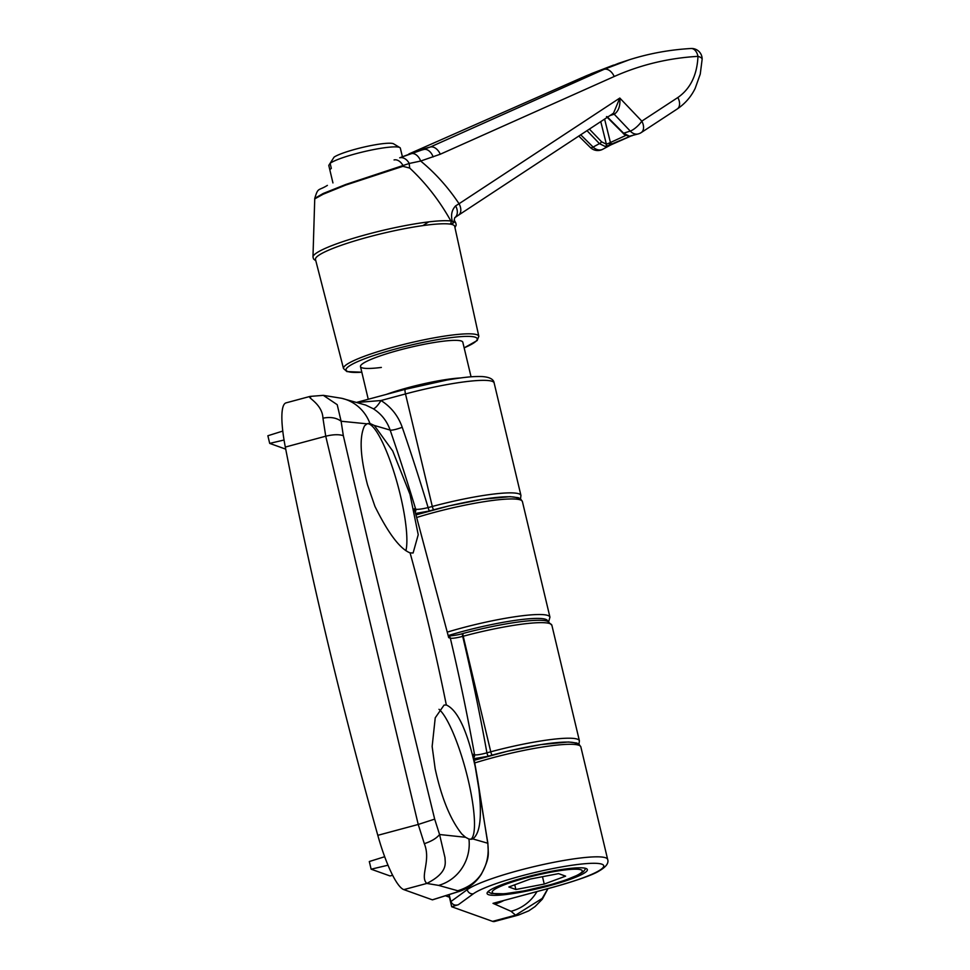<?xml version="1.0" encoding="UTF-8"?>
<svg xmlns="http://www.w3.org/2000/svg" width="970" height="970" viewBox="0 0 970 970"><rect width="100%" height="100%" fill="white"/><g stroke="black" fill="none" stroke-linecap="round" stroke-linejoin="round"><path stroke-width="1.45" d="M525.316 877.304A51.556 7.057 166.6 0 0 487.086 893.515A51.556 7.057 166.6 0 0 549.129 885.828A51.556 7.057 166.6 0 0 587.371 869.617A51.556 7.057 166.6 0 0 525.316 877.304M501.029 901.251L553.021 887.211A68.385 9.36 166.6 0 0 601.885 864.185A68.385 9.36 166.6 0 0 521.436 875.91A68.385 9.36 166.6 0 0 473.336 893.794L458.337 904.719L451.68 906.744L492.578 921.367A63.123 12.852 -105 0 0 494.47 921.5L518.562 915.025L515.567 915.183L511.032 911.291L493.015 903.349L500.932 901.215M451.68 906.744L448.88 894.679M492.578 921.367L515.567 915.183L542.206 898.426L547.88 888.653M458.337 904.719C454.978 905.774 452.481 904.731 450.856 901.579L467.213 889.66A73.647 10.076 -13.4 0 1 519.011 870.417A73.647 10.076 -13.4 0 1 607.656 859.432L580.848 746.9A73.647 10.076 166.6 0 0 492.202 757.885A73.647 10.076 166.6 0 0 474.863 762.905M449.122 894.595L450.856 901.579M449.462 897.214L445.424 895.771M438.998 709.3A68.385 13.919 -105 0 1 468.049 779.346A68.385 13.919 -105 0 1 470.85 839.353M432.693 899.723L459.319 891.309C468.219 888.471 475.433 882.882 480.95 874.552C475.664 882.227 467.94 887.623 457.755 890.751L438.622 885.392L426.824 883.44C419.476 876.613 431.323 860.863 424.326 843.682L418.228 824.464L434.681 819.116L439.568 834.515L465.527 837.28L461.853 834.03C450.407 819.747 441.508 797.97 435.142 768.677L432.147 746.476L435.239 717.8L444.066 705.093L446.321 704.972C458.107 710.27 468.098 732.483 476.282 771.635L473.178 754.345L474.572 754.818C476.658 755.169 480.78 754.502 486.916 752.829L490.759 751.798A73.647 10.076 -13.4 0 1 579.405 740.813L551.869 625.25A73.647 10.076 166.6 0 0 463.224 636.235L490.759 751.798A3.152 0.643 -105 0 0 492.166 755.084M367.278 423.732A68.385 13.919 -105 0 1 400.428 495.488A68.385 13.919 -105 0 1 405.896 550.705M463.224 633.446A3.152 0.643 -105 0 0 463.126 633.446A3.152 0.643 -105 0 0 463.224 636.235L462.702 636.369C456.543 637.945 452.42 638.551 450.335 638.187L448.71 637.629L414.323 508.765L415.693 509.226A2187.168 2120.347 -70.3 0 0 390.146 430.074L374.311 425.466L392.729 451.001L409.983 494.288L418.228 534.7L413.099 552.997L410.092 552.876C400.028 548.911 388.315 533.427 374.953 506.413L367.509 484.818C360.149 456.446 359.179 436.767 364.599 425.781L367.036 423.829L341.113 421.235L343.332 435.675C372.347 560.805 402.792 688.627 434.681 819.116M343.332 435.675C338.991 434.257 333.122 434.427 325.738 436.209L285.313 447.073A1052.038 214.2 75 0 0 327.06 639.594A1052.038 214.2 75 0 0 377.803 835.328L418.228 824.464L325.738 436.209L322.949 418.179C322.343 403.12 305.029 396.621 310.897 396.827M432.365 899.833L403.835 889.623A63.123 12.852 75 0 1 377.803 835.328M285.313 447.073A63.123 12.852 -105 0 1 286.004 402.877L310.097 396.403L323.337 395.348L337.208 404.684L341.113 421.235C336.469 417.743 330.418 416.724 322.949 418.179M487.74 843.233L477.664 779.553C482.49 813.127 480.877 832.915 472.814 838.917L487.74 843.233C489.195 854.655 486.928 865.094 480.95 874.552L481.29 874.334C475.833 882.7 468.643 888.338 459.695 891.26L459.695 891.26A5.262 2.437 72.5 0 1 459.319 891.309L457.755 890.751M374.311 425.466L369.946 423.466L367.775 423.563M357.506 402.441L380.98 400.525C391.092 406.903 398.173 415.827 402.235 427.285A2197.693 2130.544 109.7 0 1 428.122 507.589L432.305 506.461A73.647 10.076 -13.4 0 1 520.951 495.488L494.142 382.956A73.647 10.076 166.6 0 0 405.496 393.941L432.305 506.461A3.152 0.643 -105 0 0 433.711 509.747M465.527 837.28L468.959 839.086L472.075 839.183M424.326 843.682C431.565 841.269 436.645 838.213 439.568 834.515L445.012 857.735C444.854 862.112 449.183 872.127 426.824 883.44L403.835 889.623M402.235 427.285A10.524 1.637 161 0 1 390.146 430.074C386.909 420.907 381.234 413.766 373.147 408.673L365.702 405.072L341.743 398.306A42.086 40.17 102.9 0 1 369.946 423.466M415.354 511.833A3.152 3.055 -71 0 0 415.693 509.226C417.791 509.602 421.926 509.056 428.122 507.589A3.152 0.643 -105 0 0 429.564 510.887L433.76 509.771M373.147 408.673A10.524 2.522 121.7 0 0 380.98 400.525L405.496 393.941A5.262 1.067 -105 0 1 405.351 389.297A5.262 1.067 -105 0 1 405.508 389.309M428.752 511.117L415.827 513.409M487.364 756.394L474.1 758.661M448.71 637.629L414.323 508.765M477.664 779.553L476.282 771.635M481.29 874.334C490.493 856.183 488.055 854.776 487.898 843.354L473.178 754.345M488.346 756.127A3.152 0.643 -105 0 1 486.916 752.829A2197.693 2130.544 109.7 0 0 462.702 636.369A3.152 0.643 -105 0 1 462.605 633.58A3.152 0.643 -105 0 1 462.702 633.592L463.054 633.495M285.713 449.134L269.696 443.399L284.04 440.016M269.696 443.399L267.865 435.748L282.767 431.08M388.024 865.204L371.134 869.193L389.976 875.934L392.68 875.316M371.134 869.193L369.303 861.53L384.69 856.716M606.99 116.594L623.649 133.242L629.578 136.236L632.161 135.715M629.578 136.236A2.11 1.273 94.3 0 1 629.251 136.273L638.49 133.86A10.524 8.281 -106.8 0 1 637.423 134.09A10.524 8.281 -106.8 0 1 630.282 131.095L614.216 114.23A469.007 286.914 -97.3 0 0 609.924 115.588M613.489 113.26L619.806 98.055C620.485 105.706 618.666 111.077 614.337 114.193L614.216 114.23A2.11 1.661 73.1 0 0 612.797 113.623M638.49 133.86A10.524 10.524 0 0 0 641.218 132.587A10.524 6.826 56.7 0 0 641.813 121.141L677.836 97.533C690.397 88.779 697.103 75.054 697.976 56.357C668.488 58.067 640.564 64.784 614.204 76.509L440.271 154.23L420.665 161.044C435.154 172.902 447.946 187.125 459.053 203.736L619.806 98.055L641.813 121.141A10.524 3.128 136.4 0 1 630.282 131.095A450.056 275.334 82.7 0 0 623.649 133.242L623.164 133.278C623.649 134.309 625.674 135.303 629.251 136.273L629.251 136.273A2.11 1.273 94.3 0 1 628.887 136.152M449.753 224.058A71.537 9.785 166.6 0 0 426.266 225.161A71.537 9.785 166.6 0 0 352.522 241.591A71.537 9.785 166.6 0 0 315.492 259.487L343.513 368.551A69.549 9.518 -13.4 0 1 379.525 351.152A69.549 9.518 -13.4 0 1 451.22 335.171A69.549 9.518 -13.4 0 1 478.828 336.311L454.675 226.325A71.537 9.785 166.6 0 0 450.698 224.203L449.753 224.058A2.11 1.964 97.3 0 0 450.88 221.002C439.604 200.79 425.891 183.148 409.728 168.077A52.598 29.148 107.3 0 1 409.243 163.469L345.841 184.458L323.204 193.479L314.753 198.389L312.97 256.989A73.453 10.052 -13.4 0 1 352.304 238.62A73.453 10.052 -13.4 0 1 426.764 222.13A73.453 10.052 -13.4 0 1 450.88 221.002L452.287 221.184C450.686 215.085 451.79 209.993 455.597 205.895L459.053 203.736A10.524 6.814 -123.4 0 1 458.483 215.17L454.724 217.729M411.219 153.636A10.524 6.887 -108.9 0 1 420.665 161.044L409.243 163.469A10.524 7.59 -110.7 0 0 399.701 157.795L430.28 147.028L604.019 69.367L629.324 59.764L618.46 63.353L578.217 79.746A1.055 0.655 66.2 0 1 578.654 79.795M409.728 168.077L402.889 166.319L345.672 185.088L323.155 194.23L314.741 198.874M454.7 217.741L453.717 222.797L450.698 224.203M453.717 222.797L452.287 221.184M471.056 376.833L462.811 342.216A52.598 7.202 166.6 0 0 441.932 341.367A52.598 7.202 166.6 0 0 387.77 353.432A52.598 7.202 166.6 0 0 360.476 366.587A52.598 7.202 166.6 0 0 381.355 367.436M433.141 156.934A10.524 6.875 -107.5 0 0 423.829 149.489A456.943 279.542 -97.3 0 0 415.196 151.963L399.701 157.795M578.217 79.746L594.137 72.726A515.24 315.201 -97.3 0 0 586.183 75.854L570.263 82.874A1.055 0.655 -113.8 0 0 570.251 82.874L566.007 84.705A1.055 0.655 66.2 0 1 566.007 84.693A1.055 0.655 66.2 0 1 566.116 84.669M408.891 153.963L581.927 77.685A1.055 0.655 66.2 0 1 582.109 77.648M594.683 72.847A1.055 0.655 66.2 0 0 594.137 72.726L613.476 65.123M631.058 135.958L605.474 146.603L599.46 143.645L586.971 130.635M580.678 134.769L593.131 147.088A10.524 8.075 60.5 0 0 600.588 149.938A10.524 8.075 60.5 0 0 602.94 149.162A10.524 8.075 60.5 0 0 603.243 148.98M589.36 129.083L601.582 141.814A2.11 0.618 136.2 0 1 599.46 143.645A450.056 275.334 82.7 0 0 593.131 147.088A10.524 2.74 134.7 0 1 590.342 147.488A10.524 10.524 0 0 0 602.94 149.162L610.833 144.906A2.11 0.643 60.5 0 0 610.87 144.882A2.11 0.643 60.5 0 1 609.099 143.111L626.014 135.339M677.836 97.533A10.524 6.826 56.8 0 1 677.242 108.979C685.123 103.62 691.101 96.757 695.15 88.415L700.255 74.096L702.135 59.316A10.524 3.528 1.7 0 0 697.976 56.357A10.524 6.657 -93.3 0 0 691.016 48.5L691.016 48.5C669.773 49.725 649.209 53.471 629.324 59.764M455.597 205.895A10.524 7.602 54.7 0 1 454.93 217.571M601.582 141.814L606.383 144.19L609.099 143.111M600.757 121.602L606.383 144.19A2.11 1.176 93.1 0 1 605.474 146.603M613.04 143.718A2.11 1.625 -116.4 0 1 612.907 143.79L612.907 143.79A2.11 1.625 -116.4 0 1 610.348 142.214L604.601 119.08M386.412 394.378A52.598 7.202 -13.4 0 1 426.169 383.259A52.598 7.202 -13.4 0 1 460.398 377.961M402.295 156.291L401.568 153.248A36.824 5.032 -13.4 0 0 401.519 153.102L400.307 148.034A36.824 5.032 166.6 0 0 399.858 147.585A36.824 5.032 166.6 0 0 368.454 150.653A36.824 5.032 166.6 0 0 330.115 163.312L334.092 157.116A31.561 4.316 -13.4 0 1 365.484 146.725A31.561 4.316 -13.4 0 1 393.602 143.827L399.858 147.585M332.758 159.201L328.781 165.397L329.909 170.162M329.982 170.465A36.824 5.032 -13.4 0 1 329.933 170.32A36.824 5.032 -13.4 0 1 331.328 168.38L330.115 163.312M508.85 886.992L515.87 889.502L544.243 884.07L565.607 876.14L558.587 873.63L530.214 879.062L508.85 886.992M514.743 884.81L515.87 889.502M542.485 876.71L544.243 884.07M466.849 888.144L467.213 889.66A5.262 4.947 53.9 0 0 473.336 893.794M447.509 632.052A73.647 10.076 -13.4 0 1 461.283 628.123A73.647 10.076 -13.4 0 1 549.942 617.138L522.406 501.563A73.647 10.076 166.6 0 0 433.76 512.548A73.647 10.076 166.6 0 0 416.991 517.386M511.032 911.291A42.086 41.249 -60 0 0 536.968 891.588M496.979 902.33L553.179 887.223A5.262 1.067 -105 0 1 553.021 887.211M494.955 904.04A42.086 40.801 -70.3 0 0 503.879 900.475M547.626 621.321A70.483 9.639 166.6 0 0 448.334 635.544M474.391 760.286A70.483 9.639 -13.4 0 1 577.089 744.79M416.251 514.864A70.483 9.639 -13.4 0 1 518.635 499.453M410.092 552.876A2184.598 2117.849 109.7 0 1 446.321 704.972M473.881 757.449A3.152 3.055 -71 0 0 474.572 754.818A2187.168 2120.347 -70.3 0 0 450.335 638.187A3.152 3.055 -71 0 0 448.455 636.017M468.959 839.086A42.086 40.17 102.9 0 1 438.622 885.392M358.815 402.829A10.524 6.62 90.5 0 0 359.979 401.968M492.202 755.109L488.371 756.139M464.145 347.83A67.451 9.227 166.6 0 0 450.48 337.693A67.451 9.227 166.6 0 0 363.495 359.203A67.451 9.227 166.6 0 0 361.81 372.213L346.908 371.583L343.513 368.551M403.277 166.209A52.598 33.538 78.8 0 1 402.708 165.021A10.524 7.045 -111 0 0 394.062 159.941M410.48 153.454A458.616 280.56 82.7 0 1 430.28 147.028A10.524 6.887 -114.1 0 1 440.271 154.23M614.204 76.509A10.524 6.887 -114 0 0 604.019 69.367A515.24 315.201 -97.3 0 0 598.454 71.186A1.055 0.655 -113.8 0 0 598.393 71.222M454.021 221.706A73.465 10.052 -13.4 0 1 455.791 222.967L456.191 225.064L454.954 227.647M422.92 225.61L428.691 221.887M614.337 114.193A2.11 1.625 72.7 0 0 612.7 113.635M586.183 75.854A1.055 0.655 -113.8 0 0 586.171 75.854L570.251 82.874M524.6 890.763A46.293 6.329 166.6 0 0 580.472 873.291A46.293 6.329 166.6 0 0 549.857 872.369A46.293 6.329 166.6 0 0 493.985 889.842A46.293 6.329 166.6 0 0 524.6 890.763M553.179 887.223C578.217 880.069 593.567 874.625 599.254 870.878C606.141 866.877 608.942 863.07 607.656 859.432M547.977 888.629L542.363 899.154L535.028 906.598L528.759 910.854L518.562 915.025M416.239 514.827L449.037 505.891L482.345 499.271L510.062 496.652L518.307 497.695L520.526 498.81L522.406 501.563M474.391 760.25L507.48 751.229L540.787 744.608L568.505 741.977L576.75 743.02L578.969 744.148L580.848 746.9M548.668 621.721L549.942 617.138M341.743 398.306L323.301 395.348M357.008 402.283L405.351 389.297L446.976 380.034C468.837 376.445 474.269 376.457 481.86 376.542C489.51 377.039 493.609 379.173 494.142 382.956M432.535 899.833L459.695 891.26M578.957 744.135L579.405 740.813M520.514 498.798L520.951 495.488M448.261 635.968C447.619 636.344 458.264 635.107 462.605 633.58L463.126 633.446C500.132 623.48 539.344 617.732 547.783 621.37L551.869 625.25M315.82 260.784L313.553 259.014L312.97 256.989M478.828 336.311L477.167 340.543L464.157 347.878M590.863 73.841L613.586 65.087M702.135 59.316A10.524 10.524 0 0 0 691.016 48.5M641.218 132.587L677.242 108.979M327.387 185.391C318.027 191.199 318.233 186.955 314.753 198.389M454.215 220.057L455.791 222.967M613.513 113.235L458.483 215.17M578.763 136.03L590.342 147.488M606.505 116.63L623.164 133.278M630.815 136.079L610.833 144.906M577.211 80.316L618.46 63.353M581.927 77.685L564.819 85.227M329.933 170.32L332.94 182.918M360.476 366.587L368.248 399.264M585.844 868.417L583.443 871.618L578.557 874.758L565.862 879.984L550.596 884.713L524.382 890.86L504.242 893.806L491.487 893.515L487.91 891.757"/></g></svg>

